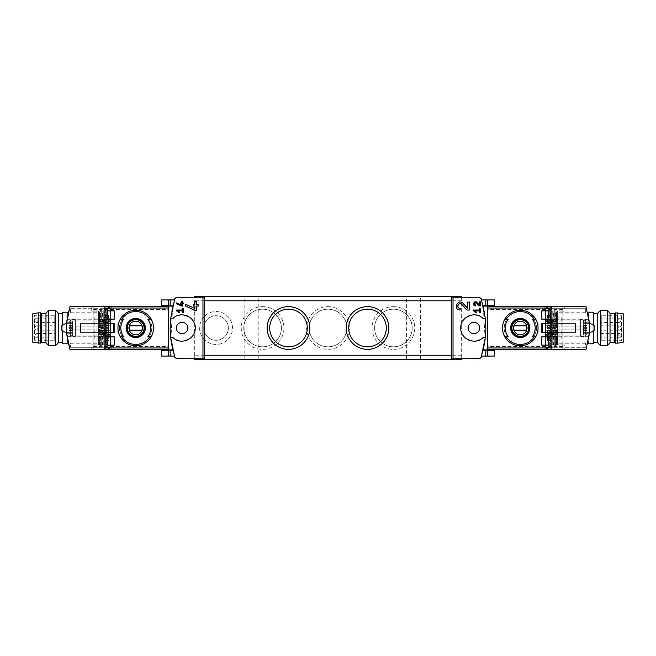 <?xml version="1.0" encoding="UTF-8"?>
<svg xmlns="http://www.w3.org/2000/svg" width="656" height="656" viewBox="0 0 656 656"><rect width="100%" height="100%" fill="white"/><g stroke="black" fill="none" stroke-linecap="round" stroke-linejoin="round"><path stroke-width="0.49" stroke-dasharray="3.28 2.46" d="M551.868 347.983L551.868 349.509L544.177 349.509L544.177 345.999L547.916 345.999A1.755 1.755 0 0 0 549.671 344.244L549.671 311.756A1.755 1.755 0 0 0 547.916 310.001L549.892 310.001A1.755 1.755 0 0 1 550.556 310.132L550.556 323.392L541.315 323.392L541.315 332.608L550.556 332.608L550.556 346.655L551.868 346.655L550.556 346.655L550.556 310.132A1.755 1.755 0 0 0 549.892 310.001L544.177 310.001L544.177 306.491L551.868 306.491L551.868 308.017M550.556 332.174L550.556 323.826M548.359 345.122L550.556 345.122L550.556 336.782L550.556 345.122L548.359 345.122L548.359 336.782L550.556 336.782L548.359 336.782M548.359 319.218L550.556 319.218L550.556 310.878L550.556 319.218L548.359 319.218L548.359 310.878L550.556 310.878L548.359 310.878M101.057 326.901L70.331 326.901L70.331 319.218L70.331 326.901L103.254 326.901L101.057 326.901L101.057 329.099L103.254 329.099L70.331 329.099L70.331 336.782L70.331 329.099L99.523 329.099L99.523 334.585L100.401 334.585L100.401 347.311L101.713 347.311L101.713 321.415L103.033 321.415L99.523 321.415L101.713 321.415L101.713 347.311L101.713 308.689L101.713 347.311L105.444 347.311L105.444 349.509L104.132 349.509L111.823 349.509L93.16 349.509L93.16 306.491L168.658 306.491L168.658 349.509L168.658 305.507L172.905 305.507A94.817 94.817 0 0 1 174.447 299.931A94.817 94.817 0 0 0 172.905 305.507M135.735 310.222C146.526 311.297 152.446 317.217 153.512 327.992C152.446 338.783 146.518 344.712 135.743 345.778C124.96 344.72 119.031 338.799 117.957 328.008C119.015 317.225 124.943 311.297 135.735 310.222M105.444 323.392L105.444 309.345L104.132 309.345L105.444 309.345L105.444 310.132A1.755 1.755 0 0 1 106.108 310.001A1.755 1.755 0 0 0 105.444 310.132L105.444 346.655L104.132 346.655L105.444 346.655L105.444 332.608L114.685 332.608L114.685 323.392L104.132 323.392L104.132 306.491L111.823 306.491L111.823 310.001L106.108 310.001L108.084 310.001L105.887 312.855L106.329 312.855L106.329 344.244L108.084 345.999L111.823 345.999L108.084 345.999A1.755 1.755 0 0 1 106.329 344.244L106.329 311.756A1.755 1.755 0 0 1 108.084 310.001L111.823 310.001L111.823 306.491L93.16 306.491L93.16 310.878L105.009 310.878L105.009 345.122L105.009 310.878L93.16 310.878L93.16 345.122L96.998 345.122L96.998 310.878M101.713 321.415L110.495 321.415L110.495 308.689L70.331 308.689L104.132 308.689L104.132 323.826L113.57 323.826L113.57 332.174L104.132 332.174L104.132 349.509L104.132 332.608L105.444 332.608M105.444 345.868A1.755 1.755 0 0 0 106.108 345.999A1.755 1.755 0 0 1 105.444 345.868M111.823 349.509L111.823 345.999L111.823 349.509M104.132 308.017L104.132 306.491L104.132 308.689L105.009 308.689L105.009 306.491L104.132 306.491M104.132 349.509L104.132 347.983M550.556 323.392L551.868 323.392L551.868 309.345L550.556 309.345L551.868 309.345L551.868 306.491L551.868 323.826L542.43 323.826L542.43 332.174L551.868 332.174L551.868 347.311L550.991 347.311L550.991 349.509L551.868 349.509L551.868 332.608L550.556 332.608M552.951 310.878L552.951 345.122L550.991 345.122L562.84 345.122L562.84 349.509L544.177 349.509L544.177 345.999L549.892 345.999A1.755 1.755 0 0 0 550.556 345.868A1.755 1.755 0 0 1 549.892 345.999L547.916 345.999L550.113 343.145L550.113 312.855L547.916 310.001L544.177 310.001L544.177 306.491L562.84 306.491L562.84 310.878L559.002 310.878L559.002 345.122L562.84 345.122L562.84 310.878L550.991 310.878L559.002 310.878M483.095 350.493L487.342 350.493L483.095 350.493A94.817 94.817 0 0 1 481.553 356.069A94.817 94.817 0 0 0 483.095 350.493L487.342 350.493L487.342 350.058L483.201 350.058A94.817 94.817 0 0 0 483.201 305.942L483.095 305.507A94.817 94.817 0 0 0 481.553 299.931A94.817 94.817 0 0 1 483.095 305.507L494.321 305.507M170.855 339.193L172.758 306.098M174.447 356.069A94.817 94.817 0 0 1 172.905 350.493A94.817 94.817 0 0 0 174.447 356.069L170.199 356.069L170.199 350.493L172.905 350.493L168.658 350.493L170.199 350.493L168.658 350.493L168.658 306.491M168.658 305.942L172.799 305.942A94.817 94.817 0 0 0 172.799 350.058L172.905 350.493L170.199 350.493M204.434 297.234L176.513 297.365A1.755 1.755 0 0 0 174.873 298.578A94.817 94.817 0 0 0 174.873 357.422A1.755 1.755 0 0 0 176.513 358.635L204.434 358.766M485.145 339.193L483.242 306.098M451.566 358.766L479.487 358.635A1.755 1.755 0 0 0 481.127 357.422A94.817 94.817 0 0 0 481.127 298.578A1.755 1.755 0 0 0 479.487 297.365L451.566 297.234M96.998 345.122L103.049 345.122L103.049 310.878M103.049 345.122L93.16 345.122L93.16 349.509L168.658 349.509M550.991 345.122L550.991 310.878L550.991 345.122M120.278 336.782A17.778 17.778 0 0 1 120.278 319.218A17.778 17.778 0 0 0 120.278 336.782L122.336 336.782A16.023 16.023 0 0 1 122.336 319.218L123.648 319.218M123.648 336.782L122.336 336.782A16.023 16.023 0 0 1 122.336 319.218L120.278 319.218M147.83 319.218L149.142 319.218A16.023 16.023 0 0 1 149.142 336.782L151.192 336.782A17.778 17.778 0 0 0 151.192 319.218A17.778 17.778 0 0 1 151.192 336.782M151.192 319.218L149.142 319.218A16.023 16.023 0 0 1 149.142 336.782L147.83 336.782M535.722 319.218A17.778 17.778 0 0 1 535.722 336.782A17.778 17.778 0 0 0 535.722 319.218L533.664 319.218A16.023 16.023 0 0 1 533.664 336.782L532.352 336.782M532.352 319.218L533.664 319.218A16.023 16.023 0 0 1 533.664 336.782L535.722 336.782M508.17 336.782L506.858 336.782A16.023 16.023 0 0 1 506.858 319.218L504.808 319.218A17.778 17.778 0 0 0 504.808 336.782A17.778 17.778 0 0 1 504.808 319.218M504.808 336.782L506.858 336.782A16.023 16.023 0 0 1 506.858 319.218L508.17 319.218M520.265 310.222C509.474 311.297 503.554 317.217 502.488 327.992C503.554 338.783 509.482 344.712 520.257 345.778C531.04 344.72 536.969 338.799 538.043 328.008C536.985 317.225 531.057 311.297 520.265 310.222M487.342 349.509L562.84 349.509L562.84 306.491L487.342 306.491L487.342 349.509L487.342 305.507M108.519 333.486L108.519 335.683L108.519 333.486L103.476 333.486L103.476 335.683L108.519 335.683L103.476 335.683L103.476 333.486L108.519 333.486M108.519 338.316L108.519 317.684L108.519 338.316L105.887 338.316L105.887 317.684L105.887 340.513L105.887 338.316L108.519 338.316M108.519 315.487L108.519 317.684L108.519 315.487L105.887 315.487L105.887 317.684L105.887 315.487L108.519 315.487M108.519 320.317L108.519 322.514L108.519 320.317L103.476 320.317L103.476 322.514L108.519 322.514L103.476 322.514L103.476 320.317L108.519 320.317M204.434 355.216L194.34 355.216L194.34 358.947L194.34 296.397L461.66 296.397L461.66 358.947L461.66 297.053M194.34 355.216L194.34 297.053M547.481 340.513L547.481 315.487L547.481 340.513L550.113 340.513L550.113 338.316L550.113 340.513L547.481 340.513M547.481 333.486L547.481 335.683L552.524 335.683L552.524 333.486L547.481 333.486L547.481 335.683L552.524 335.683L552.524 333.486L547.481 333.486M547.481 320.317L547.481 322.514L552.524 322.514L552.524 320.317L547.481 320.317L547.481 322.514L552.524 322.514L552.524 320.317L547.481 320.317M549.671 312.855L550.113 312.855L550.113 343.145L549.671 343.145L549.671 312.855M461.66 355.216L451.566 355.216M258.202 359.603L244.155 359.603L258.202 359.603L258.202 296.397L244.155 296.397L258.202 296.397M420.619 359.603L406.572 359.603L420.619 359.603L420.619 296.397L406.572 296.397L420.619 296.397M461.66 358.947L461.66 359.603L194.34 359.603L194.34 358.947M216.062 311.543A16.457 16.457 0 0 1 230.322 336.233A16.457 16.457 0 0 1 201.81 336.233A16.457 16.457 0 0 1 216.062 311.543M393.403 306.647A21.353 21.353 0 0 1 411.894 338.676A21.353 21.353 0 0 1 374.912 338.676A21.353 21.353 0 0 1 393.403 306.647M328 306.647A21.353 21.353 0 0 1 346.491 338.676A21.353 21.353 0 0 1 309.509 338.676A21.353 21.353 0 0 1 328 306.647M262.597 306.647A21.353 21.353 0 0 1 281.088 338.676A21.353 21.353 0 0 1 244.106 338.676A21.353 21.353 0 0 1 262.597 306.647M204.434 300.784L194.34 300.784M461.66 300.784L451.566 300.784M262.597 309.197A18.803 18.803 0 0 1 278.874 337.397A18.803 18.803 0 0 1 246.312 337.397A18.803 18.803 0 0 1 262.597 309.197A18.803 18.803 0 0 1 278.874 337.397A18.803 18.803 0 0 1 246.312 337.397A18.803 18.803 0 0 1 262.597 309.197M328 309.197A18.803 18.803 0 0 1 344.285 337.397A18.803 18.803 0 0 1 311.715 337.397A18.803 18.803 0 0 1 328 309.197A18.803 18.803 0 0 1 344.285 337.397A18.803 18.803 0 0 1 311.715 337.397A18.803 18.803 0 0 1 328 309.197M393.403 309.197A18.803 18.803 0 0 1 409.688 337.397A18.803 18.803 0 0 1 377.126 337.397A18.803 18.803 0 0 1 393.403 309.197A18.803 18.803 0 0 1 409.688 337.397A18.803 18.803 0 0 1 377.126 337.397A18.803 18.803 0 0 1 393.403 309.197M216.062 315.708A12.292 12.292 0 0 1 226.714 334.142A12.292 12.292 0 0 1 205.418 334.142A12.292 12.292 0 0 1 216.062 315.708A12.292 12.292 0 0 1 226.714 334.142A12.292 12.292 0 0 1 205.418 334.142A12.292 12.292 0 0 1 216.062 315.708M288.492 309.197A18.803 18.803 0 0 1 304.778 337.397A18.803 18.803 0 0 1 272.215 337.397A18.803 18.803 0 0 1 288.492 309.197M367.508 309.197A18.803 18.803 0 0 1 383.785 337.397A18.803 18.803 0 0 1 351.222 337.397A18.803 18.803 0 0 1 367.508 309.197M473.952 322.293A5.707 5.707 0 0 1 478.896 330.854A5.707 5.707 0 0 1 469.015 330.854A5.707 5.707 0 0 1 473.952 322.293M487.342 350.058L487.342 306.491M550.113 338.316L550.113 315.487L550.113 338.316L547.481 338.316L550.113 338.316M550.113 315.487L547.481 315.487L550.113 315.487M482.865 318.299A13.169 13.169 0 0 0 477.511 315.323M476.1 315.011A13.169 13.169 0 0 0 468.646 315.946M468.04 316.233A13.169 13.169 0 0 0 463.202 320.399M462.923 320.809A13.169 13.169 0 0 0 460.783 328.008M460.791 328.254A13.169 13.169 0 0 0 462.931 335.2M463.095 335.454A13.169 13.169 0 0 0 467.621 339.546M468.655 340.054A13.169 13.169 0 0 0 476.117 340.989M479.807 339.8A13.169 13.169 0 0 0 482.865 337.701M182.048 322.293A5.707 5.707 0 0 1 186.985 330.854A5.707 5.707 0 0 1 177.104 330.854A5.707 5.707 0 0 1 182.048 322.293M173.135 337.701A13.169 13.169 0 0 0 176.193 339.8M179.883 340.989A13.169 13.169 0 0 0 187.345 340.054M188.379 339.546A13.169 13.169 0 0 0 192.905 335.454M193.069 335.2A13.169 13.169 0 0 0 195.209 328.254M195.217 328.008A13.169 13.169 0 0 0 193.077 320.809M192.798 320.399A13.169 13.169 0 0 0 187.96 316.233M187.354 315.946A13.169 13.169 0 0 0 179.9 315.011M178.489 315.323A13.169 13.169 0 0 0 173.135 318.299M105.887 343.145L106.329 343.145L105.887 343.145L105.887 312.855L105.887 343.145M108.519 340.513L105.887 340.513L108.519 340.513M520.265 319.439A8.561 8.561 0 0 1 527.678 332.28A8.561 8.561 0 0 1 512.853 332.28A8.561 8.561 0 0 1 520.265 319.439M520.265 336.339A8.339 8.339 0 0 0 528.605 328A8.339 8.339 0 0 0 520.265 319.661A8.339 8.339 0 0 0 511.926 328A8.339 8.339 0 0 0 520.265 336.339M135.735 319.439A8.561 8.561 0 0 1 143.147 332.28A8.561 8.561 0 0 1 128.322 332.28A8.561 8.561 0 0 1 135.735 319.439M135.735 336.339A8.339 8.339 0 0 0 144.074 328A8.339 8.339 0 0 0 135.735 319.661A8.339 8.339 0 0 0 127.395 328A8.339 8.339 0 0 0 135.735 336.339M526.383 325.802L514.148 325.802A6.494 6.494 0 0 0 514.148 330.198L526.383 330.198A6.494 6.494 0 0 0 526.383 325.802M141.852 325.802L129.617 325.802A6.494 6.494 0 0 0 129.617 330.198L141.852 330.198A6.494 6.494 0 0 0 141.852 325.802M552.951 345.122L559.002 345.122M557.575 345.122L557.559 310.878L557.575 345.122M105.444 332.174L105.444 323.826M481.553 356.069L494.321 356.069M487.342 350.493L494.321 350.493M161.679 356.069L170.199 356.069M161.679 350.493L168.658 350.493M481.553 299.931L494.321 299.931M161.679 299.931L174.447 299.931M161.679 305.507L168.658 305.507M107.641 310.878L105.444 310.878L105.444 319.218L105.444 310.878L107.641 310.878L107.641 319.218L105.444 319.218L107.641 319.218M107.641 336.782L105.444 336.782L105.444 345.122L105.444 336.782L107.641 336.782L107.641 345.122L105.444 345.122L107.641 345.122M114.226 319.218L114.226 310.878M114.226 345.122L114.226 336.782M541.774 345.122L541.774 336.782M541.774 319.218L541.774 310.878M177.735 310.87L182.507 310.87L182.507 312.584L183.36 312.584L183.36 308.304L182.507 308.304L182.507 310.017L176.513 310.017L176.513 310.87L179.154 312.715L179.555 312.141M176.513 302.908L176.513 303.851L182.22 306.229L182.22 303.859L183.36 303.859L183.36 302.998L182.22 302.998L182.22 301.489L181.368 301.489L181.368 302.998L180.507 302.998L180.507 303.859L181.368 303.859L181.368 305.171M185.558 304.228L185.558 306.04L195.34 310.608L196.529 310.608L196.529 306.049L198.727 306.049L198.727 304.409L196.529 304.409L196.529 301.498L194.889 301.498L194.889 304.409L193.241 304.409L193.241 306.049L194.889 306.049L194.889 308.574M463.054 303.326A3.977 3.977 0 0 0 459.471 302.129M459.446 302.137A3.977 3.977 0 0 0 456.494 304.491M456.314 305.024A3.977 3.977 0 0 0 456.609 307.853M456.814 308.213A3.977 3.977 0 0 0 460.151 310.034L460.151 308.386M461.857 304.458L467.088 310.034L469.343 310.034L469.343 302.072L467.695 302.072L467.695 308.279M474.69 310.87L479.462 310.87L479.462 312.584L480.315 312.584L480.315 308.304L479.462 308.304L479.462 310.017L473.468 310.017L473.468 310.87L476.108 312.715L476.51 312.141M477.051 302.441A2.066 2.066 0 0 0 475.19 301.817M475.165 301.826A2.066 2.066 0 0 0 473.632 303.056M473.509 303.474A2.066 2.066 0 0 0 473.648 304.687M473.804 304.983A2.066 2.066 0 0 0 475.543 305.926L475.543 305.073M476.42 303.031L479.142 305.926L480.315 305.926L480.315 301.785L479.462 301.785L479.462 305.015M593.787 342.268L593.787 313.732L593.787 342.268M597.739 342.268L597.739 313.732L597.739 342.268M589.088 319.661C589.662 319.16 589.662 336.831 589.088 336.339C589.662 336.848 589.662 319.169 589.088 319.661L580.404 319.661L580.404 336.339L580.404 319.661M589.35 322.071A65.846 65.846 0 0 1 589.473 323.613A65.846 65.846 0 0 0 589.35 322.071L583.258 322.071L583.258 323.613L583.258 322.071L589.35 322.071M589.482 332.321A65.846 65.846 0 0 0 589.482 323.679M589.35 333.929A65.846 65.846 0 0 0 589.473 332.387A65.846 65.846 0 0 1 589.35 333.929L583.258 333.929L583.258 332.387L583.258 333.929L589.35 333.929M585.669 343.801L556.477 343.801L556.477 342.924L585.669 342.924L585.669 347.311L554.287 347.311L554.287 334.585L554.287 347.311L548.178 347.311L585.669 347.311L585.669 342.924L552.746 342.924L552.746 344.9L564.25 344.9L564.25 349.509L586.005 349.509A65.846 65.846 0 0 0 586.005 306.491L546.161 306.491L550.556 306.491L550.556 308.689L554.287 308.689L546.161 308.689L546.161 306.491L546.161 308.689L585.669 308.689L554.287 308.689L554.287 347.311L554.287 308.689L554.287 321.415L554.287 308.689L545.505 308.689L545.505 347.311L545.505 308.689L547.481 308.689L547.481 306.491M587.694 343.801C589.785 344.753 589.785 311.256 587.694 312.199C589.785 311.239 589.793 344.736 587.694 343.801M586.989 330.755L586.989 328L586.989 330.755M586.825 328.574L586.989 325.245L586.825 330.181L586.825 328.574L583.586 328.574L583.586 330.181L583.586 325.819L583.586 328.574L586.825 328.574M586.825 325.819L586.825 327.426L586.825 325.819L583.586 325.819L583.586 325.155L583.586 325.819L586.825 325.819M586.825 325.245L583.586 325.499L586.825 325.245M549.015 332.83L555.821 332.83L548.137 332.83L548.137 336.339L548.137 332.83L555.821 332.83L555.821 336.339L548.137 336.339L555.821 336.339L555.821 332.83L555.821 336.339L555.821 332.83L549.015 332.83L549.015 331.075L549.015 332.83M549.015 336.339L555.821 336.339L549.015 336.339L549.015 338.094L549.015 336.339M549.015 319.661L555.821 319.661L548.137 319.661L548.137 323.17L548.137 319.661L555.821 319.661L555.821 323.17L548.137 323.17L555.821 323.17L555.821 319.661L555.821 323.17L555.821 319.661L549.015 319.661L549.015 317.906L549.015 319.661M549.015 323.17L555.821 323.17L549.015 323.17L549.015 324.925L549.015 323.17M545.505 335.683L545.505 318.127L545.505 335.683L548.137 335.683L548.137 337.873L545.505 337.873L548.137 337.873L548.137 330.927L548.137 335.683L545.505 335.683M555.821 330.927L548.137 330.927L548.137 328.443L548.137 330.927L555.821 330.927L555.821 325.073L548.137 325.073L548.137 318.127L545.505 318.127L548.137 318.127L548.137 327.557L548.137 325.073L555.821 325.073L555.821 330.927M555.821 327.557L555.821 325.368L555.821 327.557L548.137 327.557L548.137 328.443L548.137 327.557L555.821 327.557M555.821 325.368L548.137 325.368L555.821 325.368M550.556 308.689L547.481 308.689M555.599 321.415L554.287 321.415L554.287 334.585L552.967 334.585L556.477 334.585L554.287 334.585L554.287 321.415L552.967 321.415L556.477 321.415L555.599 321.415L555.599 308.689M554.287 321.637L554.287 334.363L554.287 321.637L551.434 321.637L551.434 323.392M562.053 347.311L562.053 344.9L552.746 344.9L552.746 336.782L554.943 336.782L554.943 344.9L554.943 336.782L552.746 336.782L552.746 329.099L585.669 329.099L585.669 336.782L585.669 329.099L556.477 329.099L556.477 334.585L556.477 329.099L554.943 329.099L554.943 326.901L552.746 326.901L552.746 329.099L554.943 329.099M556.477 343.801L556.477 335.905L556.477 336.782L552.746 336.782L552.746 319.218L554.017 319.218L554.017 311.1L564.25 311.1L564.25 306.491M555.599 347.311L555.599 334.585M554.017 319.218L552.746 319.218L552.746 326.901L585.669 326.901L585.669 319.218L585.669 326.901L556.477 326.901L556.477 321.415L556.477 326.901L554.943 326.901M585.669 320.095L556.477 320.095L556.477 319.218L585.669 319.218L552.746 319.218L556.477 319.218L556.477 313.076L585.669 313.076L585.669 308.689L585.669 313.076L552.746 313.076L552.746 311.1L554.017 311.1M556.477 320.095L556.477 312.199L556.477 313.076L552.746 313.076L552.746 319.218L552.746 311.1L562.053 311.1L562.053 308.689M554.943 319.218L554.943 311.1L554.943 319.218M552.746 342.924L552.746 336.782L585.669 336.782L556.477 336.782L556.477 342.924L552.746 342.924M554.017 344.9L554.017 336.782M551.868 349.509L551.868 347.311L554.287 347.311L546.161 347.311L550.991 347.311M547.481 347.311L547.481 349.509L546.161 349.509L546.161 347.311L548.178 347.311L546.161 347.311L546.161 349.509L564.25 349.509M547.481 349.509L550.991 349.509M551.868 332.174L575.525 332.174L575.525 323.826L551.868 323.826M589.473 332.387L583.258 332.387L589.473 332.387L592.876 331.69L594.229 330.132L594.229 325.868L592.876 324.31L589.096 323.613L583.258 323.613L589.096 323.613L583.258 323.613L589.096 323.613L583.258 323.613L583.258 332.387L589.096 332.387L583.258 332.387L589.096 332.387L583.258 332.387L583.258 323.613L589.473 323.613L589.096 322.293L589.473 323.613M589.096 322.293L583.258 322.293L589.096 322.293M589.096 333.707L589.096 332.387L589.096 333.707L583.258 333.707L589.096 333.707M564.25 344.9L562.053 344.9M564.25 311.1L562.053 311.1M552.967 334.585L552.967 321.415L552.967 334.585M551.434 323.613L550.556 323.613M550.556 332.387L551.434 332.387M555.821 330.632L548.137 330.632L555.821 330.632M561.749 317.906L561.749 324.925L561.749 317.906L549.015 317.906M561.749 331.075L561.749 338.094L561.749 331.075L549.015 331.075M551.434 323.826L551.434 332.174M551.434 332.608L551.434 321.637M551.434 324.048L551.434 331.952L551.434 324.048L538.174 324.048L538.174 331.952L538.174 324.048L536.51 325.72L536.51 330.28L536.51 325.72M580.404 320.095L580.404 335.905L580.404 320.095L583.471 320.095C585.611 320.308 586.776 321.481 586.989 323.613L586.989 332.387L586.989 323.613M586.825 330.755L583.586 330.845L583.586 330.181L583.586 330.845L586.825 330.755M593.787 330.632L593.787 325.368M593.787 312.199L593.787 343.801M597.739 313.133L597.739 342.867M600.437 310.444L600.437 345.556M607.341 310.444L607.341 345.556M610.031 313.133L610.031 342.867M610.031 313.732L610.031 342.268L610.031 313.732M601.249 340.726L601.249 315.274L601.249 340.726L621.445 340.726L621.445 315.274L621.445 340.726L623.2 341.366L623.2 314.634L623.2 341.366M601.249 330.198L601.249 325.802L601.249 330.198L618.813 330.198L618.813 325.802L618.813 330.198A2.198 2.198 0 0 0 621.002 328A2.198 2.198 0 0 0 618.813 325.802L601.249 325.802M601.249 337.873L601.249 333.486L601.249 337.873L618.813 337.873L618.813 333.486L618.813 337.873A2.198 2.198 0 0 0 621.002 335.683A2.198 2.198 0 0 0 618.813 333.486L601.249 333.486M601.249 322.514L601.249 318.127L601.249 322.514L618.813 322.514L618.813 318.127L618.813 322.514A2.198 2.198 0 0 0 621.002 320.317A2.198 2.198 0 0 0 618.813 318.127L601.249 318.127M623.2 313.732L623.2 342.268M617.714 312.855L617.714 343.145M615.517 312.855L615.517 343.145M614.418 313.732L614.418 342.268M62.213 313.732L62.213 342.268L62.213 313.732M58.261 313.732L58.261 342.268L58.261 313.732M66.912 336.339C66.338 336.84 66.338 319.169 66.912 319.661C66.338 319.152 66.338 336.831 66.912 336.339L75.596 336.339L75.596 319.661L75.596 336.339M66.65 333.929A65.846 65.846 0 0 1 66.527 332.387A65.846 65.846 0 0 0 66.65 333.929L72.742 333.929L72.742 332.387L72.742 333.929L66.65 333.929M66.518 323.679A65.846 65.846 0 0 0 66.518 332.321M66.65 322.071A65.846 65.846 0 0 0 66.527 323.613A65.846 65.846 0 0 1 66.65 322.071L72.742 322.071L72.742 323.613L72.742 322.071L66.65 322.071M70.331 312.199L99.523 312.199L99.523 313.076L70.331 313.076L70.331 308.689L70.331 313.076L103.254 313.076L103.254 311.1L91.75 311.1L91.75 306.491L69.995 306.491A65.846 65.846 0 0 0 69.995 349.509L105.444 349.509M68.306 312.199C66.215 311.247 66.215 344.744 68.306 343.801C66.215 344.761 66.207 311.264 68.306 312.199M69.011 325.245L69.011 328L69.011 325.245M69.175 327.426L69.011 330.755L69.175 325.819L69.175 327.426L72.414 327.426L72.414 325.819L72.414 330.181L72.414 327.426L69.175 327.426M69.175 330.181L69.175 328.574L69.175 330.181L72.414 330.181L72.414 330.845L72.414 330.181L69.175 330.181M69.175 330.755L72.414 330.501L69.175 330.755M106.985 323.17L100.179 323.17L107.863 323.17L107.863 319.661L107.863 323.17L100.179 323.17L100.179 319.661L107.863 319.661L100.179 319.661L100.179 323.17L100.179 319.661L100.179 323.17L106.985 323.17L106.985 324.925L106.985 323.17M106.985 319.661L100.179 319.661L106.985 319.661L106.985 317.906L106.985 319.661M106.985 336.339L100.179 336.339L107.863 336.339L107.863 332.83L107.863 336.339L100.179 336.339L100.179 332.83L107.863 332.83L100.179 332.83L100.179 336.339L100.179 332.83L100.179 336.339L106.985 336.339L106.985 338.094L106.985 336.339M106.985 332.83L100.179 332.83L106.985 332.83L106.985 331.075L106.985 332.83M110.495 320.317L110.495 337.873L110.495 320.317L107.863 320.317L107.863 318.127L110.495 318.127L107.863 318.127L107.863 325.073L107.863 320.317L110.495 320.317M100.179 325.073L107.863 325.073L107.863 327.557L107.863 325.073L100.179 325.073L100.179 330.927L107.863 330.927L107.863 337.873L110.495 337.873L107.863 337.873L107.863 328.443L107.863 330.927L100.179 330.927L100.179 325.073M100.179 328.443L100.179 330.632L100.179 328.443L107.863 328.443L107.863 327.557L107.863 328.443L100.179 328.443M100.179 330.632L107.863 330.632L100.179 330.632M110.495 321.415L110.495 347.311L110.495 308.689L105.009 308.689M105.444 347.311L110.495 347.311L101.713 347.311L109.839 347.311L109.839 349.509L109.839 347.311L70.331 347.311L100.401 347.311M101.713 334.363L101.713 321.637L101.713 334.363L104.566 334.363L104.566 332.608M99.523 321.415L99.523 326.901L99.523 321.415M99.523 312.199L99.523 320.095L99.523 319.218L103.254 319.218L103.254 336.782L101.983 336.782L101.983 344.9L91.75 344.9L91.75 349.509M100.401 308.689L100.401 321.415M101.983 336.782L99.523 336.782L99.523 342.924L70.331 342.924L70.331 347.311L70.331 342.924L103.254 342.924L103.254 344.9L101.983 344.9M70.331 335.905L99.523 335.905L99.523 343.801L99.523 342.924L103.254 342.924L103.254 336.782L103.254 344.9L93.947 344.9L93.947 347.311M93.947 308.689L93.947 311.1L103.254 311.1L103.254 319.218L101.057 319.218L101.057 311.1L101.057 319.218L103.254 319.218L103.254 336.782L70.331 336.782L99.523 336.782L99.523 335.905M100.401 334.585L103.033 334.585L99.523 334.585L99.523 329.099L101.057 329.099M101.057 336.782L101.057 344.9L101.057 336.782M103.254 313.076L103.254 319.218L70.331 319.218L99.523 319.218L99.523 313.076L103.254 313.076M101.983 311.1L101.983 319.218M108.519 308.689L108.519 306.491L109.839 306.491L109.839 308.689L109.839 306.491L91.75 306.491M108.519 306.491L105.009 306.491M104.132 323.826L80.475 323.826L80.475 332.174L104.132 332.174M66.527 323.613L72.742 323.613L66.527 323.613L63.124 324.31L61.771 325.868L61.771 330.132L63.124 331.69L66.904 332.387L72.742 332.387L66.904 332.387L72.742 332.387L66.904 332.387L72.742 332.387L72.742 323.613L66.904 323.613L72.742 323.613L66.904 323.613L72.742 323.613L72.742 332.387L66.527 332.387L66.904 333.707L66.527 332.387M66.904 333.707L72.742 333.707L66.904 333.707M66.904 322.293L66.904 323.613L66.904 322.293L72.742 322.293L66.904 322.293M91.75 311.1L93.947 311.1M91.75 344.9L93.947 344.9M103.033 321.415L103.033 334.585L103.033 321.415M104.566 332.387L105.444 332.387M105.444 323.613L104.566 323.613M100.179 325.368L107.863 325.368L100.179 325.368M94.251 338.094L94.251 331.075L94.251 338.094L106.985 338.094M94.251 324.925L94.251 317.906L94.251 324.925L106.985 324.925M104.566 332.174L104.566 323.826M104.566 323.392L104.566 334.363M104.566 331.952L104.566 324.048L104.566 331.952L117.826 331.952L117.826 324.048L117.826 331.952L119.49 330.28L119.49 325.72L119.49 330.28M75.596 335.905L75.596 320.095L75.596 335.905L72.529 335.905C70.389 335.692 69.224 334.519 69.011 332.387L69.011 323.613L69.011 332.387M69.175 325.245L72.414 325.155L72.414 325.819L72.414 325.155L69.175 325.245M62.213 325.368L62.213 330.632M62.213 343.801L62.213 312.199M58.261 342.867L58.261 313.133M55.563 345.556L55.563 310.444M48.659 345.556L48.659 310.444M45.969 342.867L45.969 313.133M45.969 342.268L45.969 313.732L45.969 342.268M54.751 315.274L54.751 340.726L54.751 315.274L34.555 315.274L34.555 340.726L34.555 315.274L32.8 314.634L32.8 341.366L32.8 314.634M54.751 325.802L54.751 330.198L54.751 325.802L37.187 325.802L37.187 330.198L37.187 325.802A2.198 2.198 0 0 0 34.998 328A2.198 2.198 0 0 0 37.187 330.198L54.751 330.198M54.751 318.127L54.751 322.514L54.751 318.127L37.187 318.127L37.187 322.514L37.187 318.127A2.198 2.198 0 0 0 34.998 320.317A2.198 2.198 0 0 0 37.187 322.514L54.751 322.514M54.751 333.486L54.751 337.873L54.751 333.486L37.187 333.486L37.187 337.873L37.187 333.486A2.198 2.198 0 0 0 34.998 335.683A2.198 2.198 0 0 0 37.187 337.873L54.751 337.873M32.8 342.268L32.8 313.732M38.286 343.145L38.286 312.855M40.483 343.145L40.483 312.855M41.582 342.268L41.582 313.732M483.201 305.942L487.342 305.942M562.84 346.434L487.342 346.434M562.84 309.566L487.342 309.566M550.113 339.636L549.671 339.636M550.113 316.364L549.671 316.364M550.113 317.684L547.481 317.684L550.113 317.684M172.799 350.058L168.658 350.058M93.16 346.434L168.658 346.434M93.16 309.566L168.658 309.566M105.887 339.636L106.329 339.636M105.887 316.364L106.329 316.364M108.519 317.684L105.887 317.684L108.519 317.684M553.451 345.122L553.451 310.878M555.575 345.122L555.575 310.878M556.526 345.122L556.526 310.878M557.141 345.122L557.141 310.878M556.944 345.122L556.944 310.878M557.346 345.122L557.346 310.878M98.654 345.122L98.654 310.878M99.056 345.122L99.056 310.878M98.441 345.122L98.441 310.878L98.425 345.122M98.859 345.122L98.859 310.878M99.474 345.122L99.474 310.878M100.425 345.122L100.425 310.878M102.549 345.122L102.549 310.878M485.801 356.069L485.801 350.493M487.67 356.069L487.67 350.493M168.33 356.069L168.33 350.493M485.801 299.931L485.801 305.507M487.67 299.931L487.67 305.507M170.199 299.931L170.199 305.507M168.33 299.931L168.33 305.507M548.137 320.317L545.505 320.317L548.137 320.317M585.669 329.976L556.477 329.976M585.669 335.905L556.477 335.905M585.669 326.024L556.477 326.024M585.669 312.199L556.477 312.199M554.066 319.218L554.066 311.1M554.066 344.9L554.066 336.782M546.546 347.311L546.546 349.509M546.546 308.689L546.546 306.491M554.287 342.924L545.505 342.924L554.287 342.924M554.287 313.076L545.505 313.076L554.287 313.076M554.287 321.415L545.505 321.415M554.287 325.802L545.505 325.802M554.287 330.198L545.505 330.198M554.287 334.585L545.505 334.585M555.821 328.443L548.137 328.443L555.821 328.443M583.471 320.095L583.471 335.905L583.471 320.095M583.586 330.181L586.825 330.181L583.586 330.181M583.586 327.426L586.825 327.426L583.586 327.426M107.863 335.683L110.495 335.683L107.863 335.683M70.331 326.024L99.523 326.024M70.331 320.095L99.523 320.095M70.331 329.976L99.523 329.976M70.331 343.801L99.523 343.801M101.934 336.782L101.934 344.9M101.934 311.1L101.934 319.218M108.519 347.311L108.519 349.509M109.454 308.689L109.454 306.491M109.454 347.311L109.454 349.509M101.713 313.076L110.495 313.076L101.713 313.076M101.713 342.924L110.495 342.924L101.713 342.924M101.713 334.585L110.495 334.585M101.713 330.198L110.495 330.198M101.713 325.802L110.495 325.802M100.179 327.557L107.863 327.557L100.179 327.557M72.529 335.905L72.529 320.095L72.529 335.905M72.414 325.819L69.175 325.819L72.414 325.819M72.414 328.574L69.175 328.574L72.414 328.574M406.572 359.603L406.572 296.397M244.155 359.603L244.155 296.397M556.919 345.122L556.919 310.878M99.081 345.122L99.081 310.878M586.612 325.474L586.989 324.818M549.015 324.925L561.749 324.925M549.015 338.094L561.749 338.094M551.434 334.363L554.287 334.363M580.404 336.339L589.088 336.339M586.612 330.526L586.989 331.182M580.404 335.905L583.471 335.905C585.611 335.692 586.776 334.519 586.989 332.387M536.51 330.28L538.174 331.952L551.434 331.952M583.586 325.499L586.628 325.499M583.586 330.501L586.628 330.501M583.586 325.155L586.948 325.155L583.586 325.155M583.586 330.845L586.948 330.845L583.586 330.845M623.2 314.634L621.445 315.274L601.249 315.274M69.388 330.526L69.011 331.182M106.985 331.075L94.251 331.075M106.985 317.906L94.251 317.906M104.566 321.637L101.713 321.637M75.596 319.661L66.912 319.661M69.388 325.474L69.011 324.818M75.596 320.095L72.529 320.095C70.389 320.308 69.224 321.481 69.011 323.613M119.49 325.72L117.826 324.048L104.566 324.048M72.414 330.501L69.372 330.501M72.414 325.499L69.372 325.499M72.414 330.845L69.052 330.845L72.414 330.845M72.414 325.155L69.052 325.155L72.414 325.155M32.8 341.366L34.555 340.726L54.751 340.726"/><path stroke-width="0.98" d="M473.468 310.017L473.468 310.87L476.108 312.715L476.51 312.141L474.69 310.87L479.462 310.87L479.462 312.584L480.315 312.584L480.315 308.304L479.462 308.304L479.462 310.017L473.468 310.017M453.034 358.799L453.034 297.201L451.566 297.234L451.566 358.766L479.487 358.635L481.127 357.422L485.301 337.758A94.817 94.817 0 0 0 485.301 318.242L482.865 318.299A1.755 1.755 0 0 0 485.301 318.242L481.127 298.578L479.487 297.365L453.034 297.201M482.865 337.701L485.301 337.758A1.755 1.755 0 0 0 482.865 337.701C475.149 345.573 460.209 339.013 460.783 328.008C460.209 316.996 475.116 310.419 482.865 318.299M467.695 308.279L463.054 303.326C457.708 298.045 452.607 309.763 460.151 310.034L460.151 308.386C455.731 308.23 458.716 301.358 461.857 304.458L467.088 310.034L469.343 310.034L469.343 302.072L467.695 302.072L467.695 308.279L463.054 303.326M479.462 305.015L477.051 302.441C474.255 299.702 471.615 305.786 475.543 305.926L475.543 305.073C473.87 303.548 474.165 302.867 476.42 303.031L479.142 305.926L480.315 305.926L480.315 301.785L479.462 301.785L479.462 305.015L477.051 302.441M176.513 302.908L176.513 303.851L182.22 306.229L182.22 303.859L183.36 303.859L183.36 302.998L182.22 302.998L182.22 301.489L181.368 301.489L181.368 302.998L180.507 302.998L180.507 303.859L181.368 303.859L181.368 305.171L176.513 302.908L181.368 305.171M202.966 297.201L176.513 297.365L174.873 298.578L170.699 318.242L173.135 318.299C180.884 310.419 195.791 316.996 195.217 328.008C195.791 339.013 180.851 345.573 173.135 337.701L170.699 337.758L174.873 357.422L176.513 358.635L204.434 358.766L204.434 297.234L202.966 297.201L202.966 358.799M176.513 310.017L176.513 310.87L179.154 312.715L179.555 312.141L177.735 310.87L182.507 310.87L182.507 312.584L183.36 312.584L183.36 308.304L182.507 308.304L182.507 310.017L176.513 310.017M185.558 304.228L185.558 306.04L195.34 310.608L196.529 310.608L196.529 306.049L198.727 306.049L198.727 304.409L196.529 304.409L196.529 301.498L194.889 301.498L194.889 304.409L193.241 304.409L193.241 306.049L194.889 306.049L194.889 308.574L185.558 304.228L194.889 308.574M550.556 332.608L550.556 332.174M550.556 323.826L550.556 323.392M548.359 310.878L548.359 319.218L541.774 319.218L541.774 310.878L548.359 310.878L541.774 310.878M548.359 336.782L548.359 345.122L541.774 345.122L541.774 336.782L548.359 336.782L541.774 336.782M168.658 347.983L104.132 347.983L104.132 332.608L114.685 332.608L114.685 323.392L104.132 323.392L104.132 308.017L168.658 308.017M107.641 319.218L114.226 319.218L114.226 310.878L107.641 310.878L107.641 319.218L114.226 319.218M107.641 345.122L114.226 345.122L114.226 336.782L107.641 336.782L107.641 345.122L114.226 345.122M487.342 308.017L551.868 308.017L551.868 323.392L541.315 323.392L541.315 332.608L551.868 332.608L551.868 347.983L487.342 347.983M172.905 305.507L168.658 305.507L168.658 306.098L172.758 306.098L172.905 305.507L172.799 305.942M168.658 306.098L168.658 350.493L172.905 350.493L170.855 339.193M173.135 318.299A1.755 1.755 0 0 1 170.699 318.242A94.817 94.817 0 0 0 170.699 337.758A1.755 1.755 0 0 1 173.135 337.701M483.201 350.058L485.145 339.193M487.342 306.098L483.242 306.098L483.095 305.507L487.342 305.507L487.342 350.493L483.095 350.493M121.811 319.218L123.648 319.218A14.94 14.94 0 0 0 123.648 336.782L120.278 336.782A17.778 17.778 0 0 1 120.278 319.218L121.811 319.218A16.457 16.457 0 0 1 149.658 319.218L151.192 319.218A17.778 17.778 0 0 1 151.192 336.782L147.83 336.782A14.94 14.94 0 0 0 147.83 319.218L149.658 319.218M121.811 336.782L120.278 336.782L121.811 336.782A16.457 16.457 0 0 0 149.658 336.782L151.192 336.782L149.658 336.782M135.735 318.406A9.594 9.594 0 0 1 143.853 333.117A9.594 9.594 0 0 1 127.338 332.633A9.594 9.594 0 0 1 135.735 318.406M534.189 336.782L532.352 336.782A14.94 14.94 0 0 0 532.352 319.218L535.722 319.218A17.778 17.778 0 0 1 535.722 336.782L534.189 336.782A16.457 16.457 0 0 1 506.342 336.782L504.808 336.782A17.778 17.778 0 0 1 504.808 319.218L508.17 319.218A14.94 14.94 0 0 0 508.17 336.782L506.342 336.782M534.189 319.218L535.722 319.218L534.189 319.218A16.457 16.457 0 0 0 506.342 319.218L504.808 319.218L506.342 319.218M520.265 318.406A9.594 9.594 0 0 1 528.375 333.117A9.594 9.594 0 0 1 511.869 332.633A9.594 9.594 0 0 1 520.265 318.406M66.518 332.321A65.846 65.846 0 0 0 66.527 332.387L69.995 349.509L168.658 349.509M104.132 323.826L104.132 306.491L168.658 306.491M367.508 306.647A21.353 21.353 0 0 1 385.999 338.676A21.353 21.353 0 0 1 349.017 338.676A21.353 21.353 0 0 1 367.508 306.647M288.492 306.647A21.353 21.353 0 0 1 306.983 338.676A21.353 21.353 0 0 1 270.001 338.676A21.353 21.353 0 0 1 288.492 306.647M461.66 297.053L461.66 296.397L194.34 296.397L194.34 297.053M551.868 332.174L551.868 349.509L487.342 349.509M550.556 306.491L487.342 306.491M194.34 358.947L194.34 359.603L461.66 359.603L461.66 358.947M288.492 309.197A18.803 18.803 0 0 1 304.778 337.397A18.803 18.803 0 0 1 272.215 337.397A18.803 18.803 0 0 1 288.492 309.197M367.508 309.197A18.803 18.803 0 0 1 383.785 337.397A18.803 18.803 0 0 1 351.222 337.397A18.803 18.803 0 0 1 367.508 309.197M473.952 333.707A5.707 5.707 0 0 0 479.659 328A5.707 5.707 0 0 0 473.952 322.293A5.707 5.707 0 0 0 468.245 328A5.707 5.707 0 0 0 473.952 333.707M477.511 315.323A13.169 13.169 0 0 0 476.1 315.011M468.646 315.946A13.169 13.169 0 0 0 468.04 316.233M463.202 320.399A13.169 13.169 0 0 0 462.923 320.809M467.621 339.546A13.169 13.169 0 0 0 468.655 340.054M476.117 340.989A13.169 13.169 0 0 0 479.807 339.8M182.048 322.293A5.707 5.707 0 0 1 186.985 330.854A5.707 5.707 0 0 1 177.104 330.854A5.707 5.707 0 0 1 182.048 322.293M176.193 339.8A13.169 13.169 0 0 0 179.883 340.989M187.345 340.054A13.169 13.169 0 0 0 188.379 339.546M193.077 320.809A13.169 13.169 0 0 0 192.798 320.399M187.96 316.233A13.169 13.169 0 0 0 187.354 315.946M179.9 315.011A13.169 13.169 0 0 0 178.489 315.323M520.265 337.282A9.282 9.282 0 0 0 529.548 328A9.282 9.282 0 0 0 520.265 318.718A9.282 9.282 0 0 0 510.975 328A9.282 9.282 0 0 0 520.265 337.282M520.265 319.439A8.561 8.561 0 0 1 527.678 332.28A8.561 8.561 0 0 1 512.853 332.28A8.561 8.561 0 0 1 520.265 319.439M520.265 310.222A17.778 17.778 0 0 1 535.722 319.218A17.778 17.778 0 0 0 504.808 319.218A17.778 17.778 0 0 1 520.265 310.222M535.722 336.782A17.778 17.778 0 0 1 504.808 336.782A17.778 17.778 0 0 0 535.722 336.782M135.735 337.282A9.282 9.282 0 0 0 145.025 328A9.282 9.282 0 0 0 135.735 318.718A9.282 9.282 0 0 0 126.452 328A9.282 9.282 0 0 0 135.735 337.282M135.735 319.439A8.561 8.561 0 0 1 143.147 332.28A8.561 8.561 0 0 1 128.322 332.28A8.561 8.561 0 0 1 135.735 319.439M135.735 310.222A17.778 17.778 0 0 1 151.192 319.218A17.778 17.778 0 0 0 120.278 319.218A17.778 17.778 0 0 1 135.735 310.222M151.192 336.782A17.778 17.778 0 0 1 120.278 336.782A17.778 17.778 0 0 0 151.192 336.782M520.265 321.219A6.781 6.781 0 0 1 526.137 331.387A6.781 6.781 0 0 1 514.394 331.387A6.781 6.781 0 0 1 520.265 321.219M514.148 325.802A6.494 6.494 0 0 0 514.148 330.198L526.383 330.198A6.494 6.494 0 0 0 526.383 325.802L514.148 325.802M520.265 319.661A8.339 8.339 0 0 1 527.49 332.174A8.339 8.339 0 0 1 513.041 332.174A8.339 8.339 0 0 1 520.265 319.661M135.735 321.219A6.781 6.781 0 0 1 141.606 331.387A6.781 6.781 0 0 1 129.863 331.387A6.781 6.781 0 0 1 135.735 321.219M129.617 325.802A6.494 6.494 0 0 0 129.617 330.198L141.852 330.198A6.494 6.494 0 0 0 141.852 325.802L129.617 325.802M135.735 319.661A8.339 8.339 0 0 1 142.959 332.174A8.339 8.339 0 0 1 128.51 332.174A8.339 8.339 0 0 1 135.735 319.661M105.444 332.608L105.444 332.174M105.444 323.826L105.444 323.392M487.67 356.069L487.67 350.493L494.321 350.493L494.321 356.069L481.553 356.069M174.447 356.069L161.679 356.069L161.679 350.493L168.658 350.493M487.67 299.931L487.67 305.507L494.321 305.507L494.321 299.931L481.553 299.931M174.447 299.931L161.679 299.931L161.679 305.507L168.658 305.507M107.641 310.878L114.226 310.878M107.641 336.782L114.226 336.782M548.359 345.122L541.774 345.122M548.359 319.218L541.774 319.218M179.555 312.141L177.735 310.87M456.494 304.491A3.977 3.977 0 0 0 456.314 305.024M461.857 304.458A2.329 2.329 0 0 0 458.011 305.138M457.896 305.483A2.329 2.329 0 0 0 458.077 307.115M458.2 307.32A2.329 2.329 0 0 0 460.151 308.386M476.51 312.141L474.69 310.87M473.632 303.056A2.066 2.066 0 0 0 473.509 303.474M476.42 303.031A1.214 1.214 0 0 0 474.419 303.384M474.345 303.646A1.214 1.214 0 0 0 474.427 304.351M474.518 304.515A1.214 1.214 0 0 0 475.543 305.073M597.739 342.268L593.787 342.268M551.868 323.826L551.868 306.491L586.005 306.491L589.473 323.613A65.846 65.846 0 0 1 589.482 323.679M589.473 323.613L592.876 324.31L594.229 325.868L594.229 330.132L592.876 331.69L589.473 332.387A65.846 65.846 0 0 0 589.482 332.321M589.473 332.387L586.005 349.509L551.868 349.509M575.525 332.174L542.43 332.174L542.43 323.826L575.525 323.826L575.525 332.174M551.434 323.613L550.556 323.613M551.434 332.387L550.556 332.387M551.434 323.392L551.434 323.826M551.434 332.174L551.434 332.608M593.787 330.632L593.787 343.801L587.694 343.801M593.787 325.368L593.787 312.199L587.694 312.199M597.739 342.867L597.739 313.133L600.437 310.444L600.437 345.556L597.739 342.867M607.341 310.444L610.031 313.133L610.031 342.867L607.341 345.556L607.341 310.444L600.437 310.444M607.341 345.556L600.437 345.556M617.714 343.145L623.2 342.268L623.2 313.732L615.517 312.855L615.517 343.145L617.714 343.145L617.714 312.855M615.517 343.145L614.418 342.268L614.418 313.732L615.517 312.855M614.418 342.268L610.031 342.268M58.261 313.732L62.213 313.732M66.527 332.387L63.124 331.69L61.771 330.132L61.771 325.868L63.124 324.31L66.527 323.613A65.846 65.846 0 0 0 66.518 323.679M66.527 323.613L69.995 306.491L104.132 306.491M104.132 349.509L104.132 332.174M80.475 323.826L113.57 323.826L113.57 332.174L80.475 332.174L80.475 323.826M104.566 332.387L105.444 332.387M104.566 323.613L105.444 323.613M104.566 332.608L104.566 332.174M104.566 323.826L104.566 323.392M62.213 325.368L62.213 312.199L68.306 312.199M62.213 330.632L62.213 343.801L68.306 343.801M58.261 313.133L58.261 342.867L55.563 345.556L55.563 310.444L58.261 313.133M48.659 345.556L45.969 342.867L45.969 313.133L48.659 310.444L48.659 345.556L55.563 345.556M48.659 310.444L55.563 310.444M38.286 312.855L32.8 313.732L32.8 342.268L40.483 343.145L40.483 312.855L38.286 312.855L38.286 343.145M40.483 312.855L41.582 313.732L41.582 342.268L40.483 343.145M41.582 313.732L45.969 313.732M451.566 355.216L204.434 355.216M451.566 300.784L204.434 300.784M483.242 349.902L487.342 349.902M172.758 349.902L168.658 349.902M485.801 356.069L485.801 350.493M170.199 356.069L170.199 350.493M168.33 356.069L168.33 350.493M485.801 299.931L485.801 305.507M170.199 299.931L170.199 305.507M168.33 299.931L168.33 305.507M597.739 313.732L593.787 313.732M614.418 313.732L610.031 313.732M58.261 342.268L62.213 342.268M41.582 342.268L45.969 342.268"/></g></svg>
